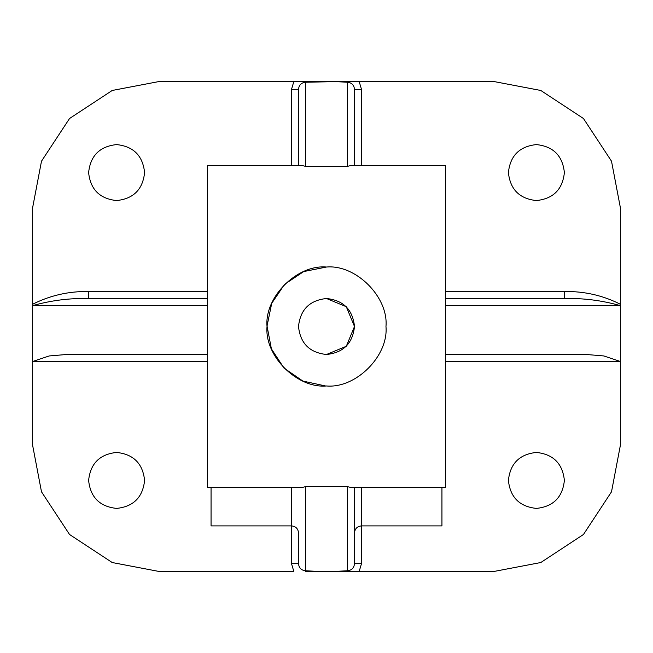 <?xml version="1.0" encoding="UTF-8"?>
<svg xmlns="http://www.w3.org/2000/svg" width="653" height="653" viewBox="0 0 653 653"><rect width="100%" height="100%" fill="white"/><g stroke="black" fill="none" stroke-linecap="round" stroke-linejoin="round"><path stroke-width="0.98" d="M305.514 571.375L359.191 571.375L305.514 571.375L305.514 570.763C301.294 570.306 298.96 567.947 298.511 563.661L291.516 563.661L291.516 525.902L211.058 525.902L211.058 487.416M445.436 354.489L586.345 354.489L603.829 355.95L620.35 361.484L620.35 207.564L611.51 161.201L583.464 118.511L540.774 90.465L494.411 81.625L359.191 81.625L361.484 89.339L354.489 89.339C354.04 85.053 351.706 82.694 347.486 82.237L335.789 81.625L359.191 81.625L158.589 81.625L112.226 90.465L69.536 118.511L41.49 161.201L32.65 207.564L32.65 361.484L49.187 355.95L66.655 354.489L207.564 354.489M441.942 487.416L441.942 525.902L361.484 525.902L361.484 563.661L359.191 571.375L494.411 571.375L540.774 562.535L583.464 534.489L611.51 491.799L620.35 445.436L620.35 361.484L445.436 361.484M326.5 354.489C309.62 352.71 300.29 343.38 298.511 326.5C300.29 309.62 309.62 300.29 326.5 298.511L346.278 306.706L354.489 326.492L346.294 346.286L326.5 354.489C343.38 352.71 352.71 343.38 354.489 326.5C352.71 309.62 343.38 300.29 326.5 298.511M326.5 267.028C355.926 264.375 388.625 297.074 385.972 326.5C388.625 355.926 355.926 388.625 326.5 385.972C297.074 388.625 264.375 355.926 267.028 326.5C264.375 297.074 297.074 264.375 326.5 267.028L303.735 271.558L284.61 284.292L271.73 303.319L267.036 326.043L271.395 348.857L283.982 368.08L302.878 381.074L325.537 385.964M116.609 144.591C99.729 146.37 90.4 155.7 88.62 172.58C90.4 189.46 99.729 198.781 116.609 200.561C133.481 198.781 142.811 189.46 144.591 172.58C142.811 155.7 133.481 146.37 116.609 144.591C99.729 146.37 90.4 155.7 88.62 172.58C90.4 189.46 99.729 198.781 116.609 200.561C133.481 198.781 142.811 189.46 144.591 172.58C142.811 155.7 133.481 146.37 116.609 144.591M536.391 452.439C519.519 454.219 510.189 463.54 508.409 480.42C510.189 497.3 519.519 506.63 536.391 508.409C553.271 506.63 562.6 497.3 564.38 480.42C562.6 463.54 553.271 454.219 536.391 452.439C519.519 454.219 510.189 463.54 508.409 480.42C510.189 497.3 519.519 506.63 536.391 508.409C553.271 506.63 562.6 497.3 564.38 480.42C562.6 463.54 553.271 454.219 536.391 452.439M536.391 144.591C519.519 146.37 510.189 155.7 508.409 172.58C510.189 189.46 519.519 198.781 536.391 200.561C553.271 198.781 562.6 189.46 564.38 172.58C562.6 155.7 553.271 146.37 536.391 144.591C519.519 146.37 510.189 155.7 508.409 172.58C510.189 189.46 519.519 198.781 536.391 200.561C553.271 198.781 562.6 189.46 564.38 172.58C562.6 155.7 553.271 146.37 536.391 144.591M116.609 452.439C99.729 454.219 90.4 463.54 88.62 480.42C90.4 497.3 99.729 506.63 116.609 508.409C133.481 506.63 142.811 497.3 144.591 480.42C142.811 463.54 133.481 454.219 116.609 452.439C99.729 454.219 90.4 463.54 88.62 480.42C90.4 497.3 99.729 506.63 116.609 508.409C133.481 506.63 142.811 497.3 144.591 480.42C142.811 463.54 133.481 454.219 116.609 452.439M335.789 81.625L305.514 82.237L305.514 166.344L347.486 166.344L350.661 165.584L445.436 165.584L445.436 487.416L350.661 487.416L347.486 486.656L305.514 486.656L305.514 570.763L317.211 571.375M305.514 166.344L302.339 165.584L207.564 165.584L207.564 487.416L302.339 487.416L305.514 486.656M445.436 291.516L564.527 291.516C584.362 291.205 602.972 295.45 620.35 304.249L619.901 305.514C601.919 300.429 583.456 298.094 564.527 298.511L445.436 298.511M207.564 298.511L88.473 298.511C69.544 298.094 51.081 300.429 33.099 305.514L32.65 304.249C50.028 295.45 68.638 291.205 88.473 291.516L207.564 291.516M305.514 82.237C301.294 82.694 298.96 85.053 298.511 89.339L298.511 165.584L298.511 89.339L291.516 89.339L293.809 81.625L317.211 81.625M354.489 165.584L354.489 89.339L354.489 165.584M207.564 361.484L32.65 361.484L32.65 445.436L41.49 491.799L69.536 534.489L112.226 562.535L158.589 571.375L293.809 571.375L291.516 563.661M494.411 81.625L540.774 90.465L583.464 118.511L611.51 161.201L620.35 207.564M620.35 445.436L611.51 491.799L583.464 534.489L540.774 562.535L494.411 571.375M158.589 571.375L112.226 562.535L69.536 534.489L41.49 491.799L32.65 445.436M32.65 207.564L41.49 161.201L69.536 118.511L112.226 90.465L158.589 81.625M335.789 571.375L347.486 570.763C351.706 570.306 354.04 567.947 354.489 563.661L354.489 487.416L354.489 563.661L361.484 563.661M298.511 563.661L298.511 532.897C298.086 528.661 295.752 526.326 291.516 525.902L291.516 487.416M88.473 298.511L88.473 291.516M564.527 291.516L564.527 298.511M347.486 81.625L347.486 166.344M361.484 487.416L361.484 525.902C357.248 526.326 354.914 528.661 354.489 532.897M619.901 305.514L445.436 305.514M207.564 305.514L33.099 305.514M291.516 165.584L291.516 89.339M361.484 89.339L361.484 165.584M347.486 570.763L347.486 486.656"/></g></svg>
